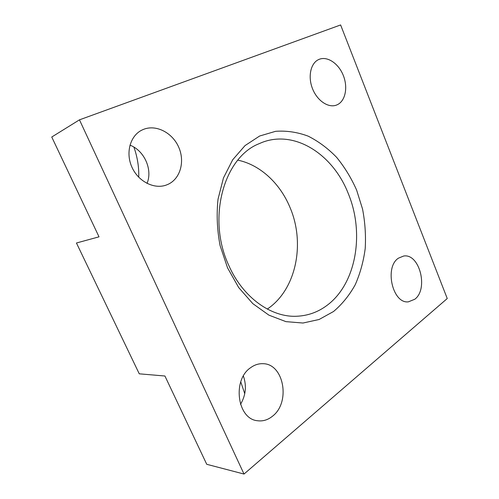 <?xml version="1.0" encoding="UTF-8"?>
<svg xmlns="http://www.w3.org/2000/svg" width="499" height="499" viewBox="0 0 499 499"><rect width="100%" height="100%" fill="white"/><g stroke="black" fill="none" stroke-linecap="round" stroke-linejoin="round"><path stroke-width="0.75" d="M244.017 474.05L79.466 119.841L340.617 24.95L447.247 298.539L244.017 474.05L206.736 464.295L164.926 376.009L139.258 373.82L76.447 243.001L99.02 236.832L51.753 137.019L79.466 119.841M250.66 367.669C232.185 379.708 237.131 419.017 257.459 420.732C262.842 421.462 267.851 419.958 272.485 416.222C290.917 402.35 283.837 363.571 262.929 363.702C258.625 363.528 254.534 364.85 250.66 367.669M143.525 129.366L141.841 130.12C130.164 135.809 125.417 152.881 131.923 167.165C138.285 181.511 154.097 189.47 166.136 185.104L168.2 184.262C180.432 178.561 185.085 161.389 178.686 147.13C172.461 132.796 156.249 124.239 143.525 129.366M398.433 258.17C384.168 267.233 392.607 304.022 408.413 301.833L414.794 299.244C428.735 289.021 419.509 253.105 403.616 256.043L398.433 258.17M319.217 59.312L318.574 59.593C310.603 63.211 307.708 76.821 312.58 88.853C317.352 100.923 328.51 108.258 336.526 105.058L337.305 104.721C345.389 100.973 348.096 87.468 343.362 75.611C338.752 63.71 327.575 55.932 319.217 59.312M356.623 190.082L362.548 209.044C365.075 222.186 365.967 235.316 365.218 248.446C363.522 261.345 360.203 273.421 355.251 284.686C349.412 295.258 342.171 304.197 333.538 311.507L319.086 319.497L302.974 323.028L285.946 321.643L268.892 315.137L252.812 303.629L238.709 287.586L227.544 267.844L220.09 245.577C217.109 229.908 216.423 214.439 218.032 199.157L223.465 177.943L232.702 159.767L245.04 145.589L259.642 136.015L275.61 131.312C286.632 130.545 297.479 132.154 308.151 136.146C318.499 141.36 327.986 148.421 336.613 157.335C344.597 167.103 351.265 178.018 356.623 190.082M240.506 404.358C245.832 395.27 246.793 385.833 243.381 376.04M147.037 183.414C152.831 169.722 144.392 150.548 129.952 145.14M138.734 177.245C139.046 167.078 137.437 157.029 133.9 147.099M244.76 393.705L240.768 381.866M267.289 309.074L267.37 309.018C296.425 289.563 305.5 242.988 289.857 207.11C279.964 183.364 260.222 164.807 237.842 160.154M228.704 265.219C242.845 297.697 271.475 317.695 297.024 316.235C307.883 315.699 317.695 312.212 326.465 305.781C356.298 284.287 364.831 233.189 348.233 193.481C333.357 155.133 295.764 129.771 262.611 142.215L258.176 144.074C223.596 158.358 206.935 218.699 228.704 265.219"/></g></svg>
